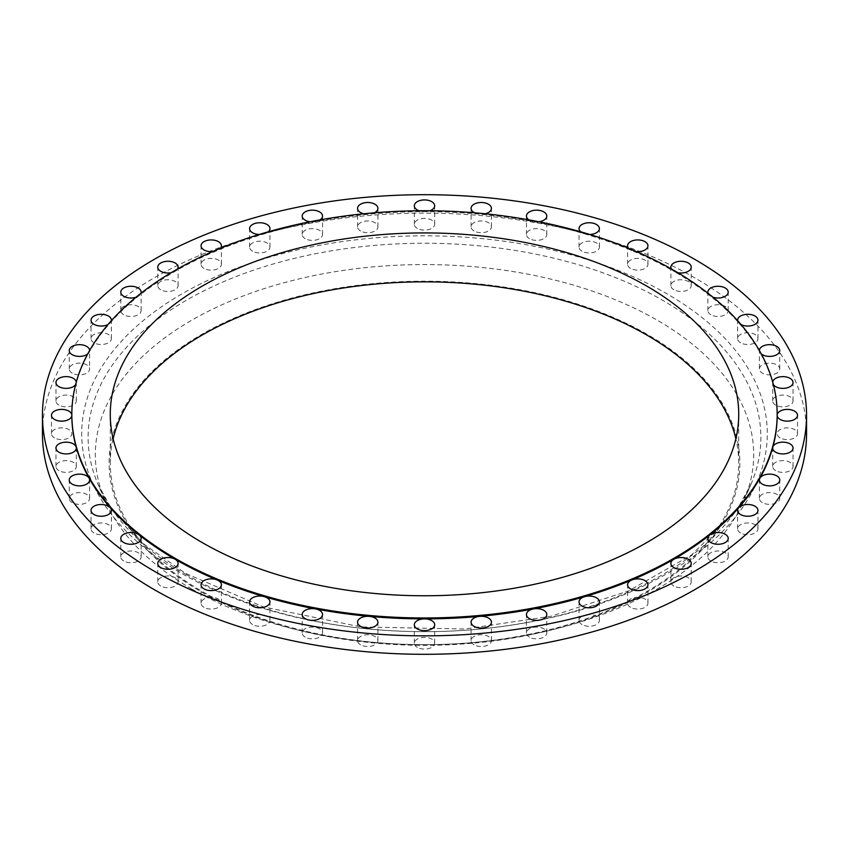 <?xml version="1.0" encoding="UTF-8"?>
<svg xmlns="http://www.w3.org/2000/svg" width="849" height="849" viewBox="0 0 849 849"><rect width="100%" height="100%" fill="white"/><g stroke="black" fill="none" stroke-linecap="round" stroke-linejoin="round"><path stroke-width="0.64" stroke-dasharray="4.25 3.18" d="M759.399 368.997A10.177 5.869 180 0 1 765.681 363.574A10.177 5.869 180 0 1 776.771 364.847A10.177 5.869 180 0 1 779.753 368.997A10.177 5.869 180 0 1 773.471 374.42A10.177 5.869 180 0 1 762.381 373.146A10.177 5.869 180 0 1 759.399 368.997L759.399 350.541A10.177 5.869 0 0 0 759.897 352.356A10.177 5.869 0 0 0 761.277 353.937M737.664 320.72A10.177 5.869 0 0 0 738.726 322.832A10.177 5.869 0 0 0 740.593 324.318A10.177 5.869 0 0 0 741.007 324.551M740.593 342.784A10.177 5.869 180 0 1 737.611 338.624A10.177 5.869 180 0 1 743.894 333.201A10.177 5.869 180 0 1 754.984 334.474A10.177 5.869 180 0 1 757.966 338.624A10.177 5.869 180 0 1 751.683 344.057A10.177 5.869 180 0 1 740.593 342.784M708.066 293.298A10.177 5.869 0 0 0 709.806 295.59A10.177 5.869 0 0 0 710.846 296.29A10.177 5.869 0 0 0 712.99 297.235M710.846 314.756A10.177 5.869 180 0 1 707.864 310.596A10.177 5.869 180 0 1 714.147 305.173A10.177 5.869 180 0 1 725.237 306.447A10.177 5.869 180 0 1 728.209 310.596A10.177 5.869 180 0 1 721.937 316.03A10.177 5.869 180 0 1 710.846 314.756M671.389 268.953A10.177 5.869 0 0 0 673.873 271.298A352.664 203.611 0 0 0 631.794 250.551A352.664 203.611 0 0 0 584.6 233.857A352.664 203.611 0 0 0 533.48 221.631A352.664 203.611 0 0 0 479.664 214.171A352.664 203.611 0 0 0 424.5 211.666A352.664 203.611 0 0 0 369.336 214.171A352.664 203.611 0 0 0 315.52 221.631A352.664 203.611 0 0 0 264.4 233.857A352.664 203.611 0 0 0 217.206 250.551A352.664 203.611 0 0 0 175.127 271.298A352.664 203.611 0 0 0 139.194 295.59A352.664 203.611 0 0 0 110.274 322.832A352.664 203.611 0 0 0 89.103 352.356A352.664 203.611 0 0 0 76.177 383.419A352.664 203.611 0 0 0 71.836 414.811M673.873 289.753A10.177 5.869 180 0 1 670.89 285.604A10.177 5.869 180 0 1 677.173 280.181A10.177 5.869 180 0 1 688.252 281.454A10.177 5.869 180 0 1 691.235 285.604A10.177 5.869 180 0 1 684.952 291.027A10.177 5.869 180 0 1 673.873 289.753M628.557 248.29A10.177 5.869 0 0 0 630.574 249.946A10.177 5.869 0 0 0 631.794 250.551A10.177 5.869 0 0 0 636.463 251.622M630.574 268.411A10.177 5.869 180 0 1 627.591 264.251A10.177 5.869 180 0 1 633.874 258.828A10.177 5.869 180 0 1 644.964 260.102A10.177 5.869 180 0 1 647.946 264.251A10.177 5.869 180 0 1 641.664 269.685A10.177 5.869 180 0 1 630.574 268.411M580.652 231.788A10.177 5.869 0 0 0 582.032 232.775A10.177 5.869 0 0 0 584.6 233.857A10.177 5.869 0 0 0 589.779 234.483M582.032 251.23A10.177 5.869 180 0 1 579.05 247.08A10.177 5.869 180 0 1 585.332 241.657A10.177 5.869 180 0 1 596.412 242.931A10.177 5.869 180 0 1 599.394 247.08A10.177 5.869 180 0 1 593.111 252.503A10.177 5.869 180 0 1 582.032 251.23M528.906 219.87A10.177 5.869 0 0 0 529.426 220.199A10.177 5.869 0 0 0 533.48 221.631A10.177 5.869 0 0 0 538.945 221.759M529.426 238.654A10.177 5.869 180 0 1 526.454 234.504A10.177 5.869 180 0 1 532.726 229.071A10.177 5.869 180 0 1 543.816 230.344A10.177 5.869 180 0 1 546.798 234.504A10.177 5.869 180 0 1 540.516 239.927A10.177 5.869 180 0 1 529.426 238.654M474.071 230.981A10.177 5.869 180 0 1 471.089 226.832A10.177 5.869 180 0 1 477.371 221.398A10.177 5.869 180 0 1 488.451 222.671A10.177 5.869 180 0 1 491.433 226.832A10.177 5.869 180 0 1 485.15 232.255A10.177 5.869 180 0 1 474.071 230.981M417.305 228.402A10.177 5.869 180 0 1 414.323 224.253A10.177 5.869 180 0 1 420.605 218.819A10.177 5.869 180 0 1 431.695 220.093A10.177 5.869 180 0 1 434.677 224.253A10.177 5.869 180 0 1 428.395 229.676A10.177 5.869 180 0 1 417.305 228.402M360.549 230.981A10.177 5.869 180 0 1 357.567 226.832A10.177 5.869 180 0 1 363.85 221.398A10.177 5.869 180 0 1 374.929 222.671A10.177 5.869 180 0 1 377.911 226.832A10.177 5.869 180 0 1 371.629 232.255A10.177 5.869 180 0 1 360.549 230.981M305.184 238.654A10.177 5.869 180 0 1 302.202 234.504A10.177 5.869 180 0 1 308.484 229.071A10.177 5.869 180 0 1 319.574 230.344A10.177 5.869 180 0 1 322.546 234.504A10.177 5.869 180 0 1 316.274 239.927A10.177 5.869 180 0 1 305.184 238.654M252.588 251.23A10.177 5.869 180 0 1 249.606 247.08A10.177 5.869 180 0 1 255.889 241.657A10.177 5.869 180 0 1 266.968 242.931A10.177 5.869 180 0 1 269.95 247.08A10.177 5.869 180 0 1 263.668 252.503A10.177 5.869 180 0 1 252.588 251.23M204.036 268.411A10.177 5.869 180 0 1 201.054 264.251A10.177 5.869 180 0 1 207.336 258.828A10.177 5.869 180 0 1 218.426 260.102A10.177 5.869 180 0 1 221.409 264.251A10.177 5.869 180 0 1 215.126 269.685A10.177 5.869 180 0 1 204.036 268.411M160.748 289.753A10.177 5.869 180 0 1 157.765 285.604A10.177 5.869 180 0 1 164.048 280.181A10.177 5.869 180 0 1 175.127 281.454A10.177 5.869 180 0 1 178.11 285.604A10.177 5.869 180 0 1 171.827 291.027A10.177 5.869 180 0 1 160.748 289.753M123.763 314.756A10.177 5.869 180 0 1 120.791 310.596A10.177 5.869 180 0 1 127.063 305.173A10.177 5.869 180 0 1 138.154 306.447A10.177 5.869 180 0 1 141.136 310.596A10.177 5.869 180 0 1 134.853 316.03A10.177 5.869 180 0 1 123.763 314.756M94.016 342.784A10.177 5.869 180 0 1 91.034 338.624A10.177 5.869 180 0 1 97.317 333.201A10.177 5.869 180 0 1 108.407 334.474A10.177 5.869 180 0 1 111.389 338.624A10.177 5.869 180 0 1 105.106 344.057A10.177 5.869 180 0 1 94.016 342.784M72.229 373.146A10.177 5.869 180 0 1 69.247 368.997A10.177 5.869 180 0 1 75.529 363.574A10.177 5.869 180 0 1 86.619 364.847A10.177 5.869 180 0 1 89.601 368.997A10.177 5.869 180 0 1 83.319 374.42A10.177 5.869 180 0 1 72.229 373.146M58.942 405.111A10.177 5.869 180 0 1 55.96 400.961A10.177 5.869 180 0 1 62.242 395.528A10.177 5.869 180 0 1 73.322 396.801A10.177 5.869 180 0 1 76.304 400.961A10.177 5.869 180 0 1 70.021 406.384A10.177 5.869 180 0 1 58.942 405.111M54.474 437.882A10.177 5.869 180 0 1 51.492 433.733A10.177 5.869 180 0 1 57.774 428.299A10.177 5.869 180 0 1 68.854 429.573A10.177 5.869 180 0 1 68.854 437.882A10.177 5.869 180 0 1 54.474 437.882M58.942 470.654A10.177 5.869 180 0 1 55.96 466.504A10.177 5.869 180 0 1 62.242 461.071A10.177 5.869 180 0 1 73.322 462.344A10.177 5.869 180 0 1 76.304 466.504A10.177 5.869 180 0 1 70.021 471.927A10.177 5.869 180 0 1 58.942 470.654M72.229 502.619A10.177 5.869 180 0 1 69.247 498.459A10.177 5.869 180 0 1 75.529 493.036A10.177 5.869 180 0 1 86.619 494.309A10.177 5.869 180 0 1 89.601 498.459A10.177 5.869 180 0 1 83.319 503.892A10.177 5.869 180 0 1 72.229 502.619M94.016 532.981A10.177 5.869 180 0 1 91.034 528.831A10.177 5.869 180 0 1 97.317 523.409A10.177 5.869 180 0 1 108.407 524.682A10.177 5.869 180 0 1 111.389 528.831A10.177 5.869 180 0 1 105.106 534.254A10.177 5.869 180 0 1 94.016 532.981M123.763 561.009A10.177 5.869 180 0 1 120.791 556.859A10.177 5.869 180 0 1 127.063 551.436A10.177 5.869 180 0 1 138.154 552.71A10.177 5.869 180 0 1 141.136 556.859A10.177 5.869 180 0 1 134.853 562.282A10.177 5.869 180 0 1 123.763 561.009M160.748 586.012A10.177 5.869 180 0 1 157.765 581.852A10.177 5.869 180 0 1 164.048 576.429A10.177 5.869 180 0 1 175.127 577.702A10.177 5.869 180 0 1 178.11 581.852A10.177 5.869 180 0 1 171.827 587.285A10.177 5.869 180 0 1 160.748 586.012M204.036 607.353A10.177 5.869 180 0 1 201.054 603.204A10.177 5.869 180 0 1 207.336 597.781A10.177 5.869 180 0 1 218.426 599.054A10.177 5.869 180 0 1 221.409 603.204A10.177 5.869 180 0 1 215.126 608.627A10.177 5.869 180 0 1 204.036 607.353M252.588 624.535A10.177 5.869 180 0 1 249.606 620.375A10.177 5.869 180 0 1 255.889 614.952A10.177 5.869 180 0 1 266.968 616.225A10.177 5.869 180 0 1 269.95 620.375A10.177 5.869 180 0 1 263.668 625.809A10.177 5.869 180 0 1 252.588 624.535M305.184 637.111A10.177 5.869 180 0 1 302.202 632.961A10.177 5.869 180 0 1 308.484 627.528A10.177 5.869 180 0 1 319.574 628.801A10.177 5.869 180 0 1 322.546 632.961A10.177 5.869 180 0 1 316.274 638.384A10.177 5.869 180 0 1 305.184 637.111M360.549 644.784A10.177 5.869 180 0 1 357.567 640.634A10.177 5.869 180 0 1 363.85 635.201A10.177 5.869 180 0 1 374.929 636.474A10.177 5.869 180 0 1 377.911 640.634A10.177 5.869 180 0 1 371.629 646.057A10.177 5.869 180 0 1 360.549 644.784M417.305 647.363A10.177 5.869 180 0 1 414.323 643.213A10.177 5.869 180 0 1 420.605 637.779A10.177 5.869 180 0 1 431.695 639.053A10.177 5.869 180 0 1 434.677 643.213A10.177 5.869 180 0 1 428.395 648.636A10.177 5.869 180 0 1 417.305 647.363M474.071 644.784A10.177 5.869 180 0 1 471.089 640.634A10.177 5.869 180 0 1 477.371 635.201A10.177 5.869 180 0 1 488.451 636.474A10.177 5.869 180 0 1 491.433 640.634A10.177 5.869 180 0 1 485.15 646.057A10.177 5.869 180 0 1 474.071 644.784M529.426 637.111A10.177 5.869 180 0 1 526.454 632.961A10.177 5.869 180 0 1 532.726 627.528A10.177 5.869 180 0 1 543.816 628.801A10.177 5.869 180 0 1 546.798 632.961A10.177 5.869 180 0 1 540.516 638.384A10.177 5.869 180 0 1 529.426 637.111M582.032 624.535A10.177 5.869 180 0 1 579.05 620.375A10.177 5.869 180 0 1 585.332 614.952A10.177 5.869 180 0 1 596.412 616.225A10.177 5.869 180 0 1 599.394 620.375A10.177 5.869 180 0 1 593.111 625.809A10.177 5.869 180 0 1 582.032 624.535M772.717 382.124A10.177 5.869 0 0 0 772.696 382.496A10.177 5.869 0 0 0 772.823 383.419A10.177 5.869 0 0 0 773.386 384.629M775.678 405.111A10.177 5.869 180 0 1 772.696 400.961A10.177 5.869 180 0 1 778.979 395.528A10.177 5.869 180 0 1 790.058 396.801A10.177 5.869 180 0 1 793.04 400.961A10.177 5.869 180 0 1 786.758 406.384A10.177 5.869 180 0 1 775.678 405.111M780.146 437.882A10.177 5.869 180 0 1 780.146 429.573A10.177 5.869 180 0 1 794.526 429.573A10.177 5.869 180 0 1 797.508 433.733A10.177 5.869 180 0 1 791.226 439.156A10.177 5.869 180 0 1 780.146 437.882M775.678 470.654A10.177 5.869 180 0 1 772.696 466.504A10.177 5.869 180 0 1 778.979 461.071A10.177 5.869 180 0 1 790.058 462.344A10.177 5.869 180 0 1 793.04 466.504A10.177 5.869 180 0 1 786.758 471.927A10.177 5.869 180 0 1 775.678 470.654M762.381 502.619A10.177 5.869 180 0 1 759.399 498.459A10.177 5.869 180 0 1 765.681 493.036A10.177 5.869 180 0 1 776.771 494.309A10.177 5.869 180 0 1 779.753 498.459A10.177 5.869 180 0 1 773.471 503.892A10.177 5.869 180 0 1 762.381 502.619M740.593 532.981A10.177 5.869 180 0 1 737.611 528.831A10.177 5.869 180 0 1 743.894 523.409A10.177 5.869 180 0 1 754.984 524.682A10.177 5.869 180 0 1 757.966 528.831A10.177 5.869 180 0 1 751.683 534.254A10.177 5.869 180 0 1 740.593 532.981M710.846 561.009A10.177 5.869 180 0 1 707.864 556.859A10.177 5.869 180 0 1 714.147 551.436A10.177 5.869 180 0 1 725.237 552.71A10.177 5.869 180 0 1 728.209 556.859A10.177 5.869 180 0 1 721.937 562.282A10.177 5.869 180 0 1 710.846 561.009M630.574 607.353A10.177 5.869 180 0 1 627.591 603.204A10.177 5.869 180 0 1 633.874 597.781A10.177 5.869 180 0 1 644.964 599.054A10.177 5.869 180 0 1 647.946 603.204A10.177 5.869 180 0 1 641.664 608.627A10.177 5.869 180 0 1 630.574 607.353M673.873 586.012A10.177 5.869 180 0 1 670.89 581.852A10.177 5.869 180 0 1 677.173 576.429A10.177 5.869 180 0 1 688.252 577.702A10.177 5.869 180 0 1 691.235 581.852A10.177 5.869 180 0 1 684.952 587.285A10.177 5.869 180 0 1 673.873 586.012M777.164 414.811A352.664 203.611 0 0 0 772.823 383.419A352.664 203.611 0 0 0 759.897 352.356A352.664 203.611 0 0 0 738.726 322.832A352.664 203.611 0 0 0 709.806 295.59A352.664 203.611 0 0 0 673.873 271.298A10.177 5.869 0 0 0 677.863 272.72M113.14 438.806A314.226 181.421 0 0 0 110.274 463.267A314.226 181.421 0 0 0 129.738 526.136M131.139 528.269A314.226 181.421 0 0 0 202.306 591.541A314.226 181.421 0 0 0 717.861 528.269M721.979 523.706A315.361 182.068 0 0 0 647.49 334.517A315.361 182.068 0 0 0 201.51 334.517A315.361 182.068 0 0 0 201.51 592.008A315.361 182.068 0 0 0 302.021 631.04A315.361 182.068 0 0 0 546.979 631.04A315.361 182.068 0 0 0 720.674 525.796M191.736 588.994A329.179 190.049 0 0 0 296.662 629.735A329.179 190.049 0 0 0 552.338 629.735A329.179 190.049 0 0 0 743.809 500.804A329.179 190.049 0 0 0 657.264 320.222A329.179 190.049 0 0 0 262.235 289.254A329.179 190.049 0 0 0 105.191 500.804A329.179 190.049 0 0 0 191.736 588.994M806.55 433.733A382.05 220.57 0 0 0 694.652 277.761A382.05 220.57 0 0 0 278.292 229.941A382.05 220.57 0 0 0 42.45 433.733M719.262 526.136A314.226 181.421 0 0 0 738.726 463.267A314.226 181.421 0 0 0 735.86 438.806M474.591 212.802A10.177 5.869 0 0 0 479.664 214.171A10.177 5.869 0 0 0 485.214 213.778M419.088 210.764A10.177 5.869 0 0 0 424.5 211.666A10.177 5.869 0 0 0 429.912 210.764M363.786 213.778A10.177 5.869 0 0 0 369.336 214.171A10.177 5.869 0 0 0 374.409 212.802M310.055 221.759A10.177 5.869 0 0 0 315.52 221.631A10.177 5.869 0 0 0 320.094 219.87M259.221 234.483A10.177 5.869 0 0 0 264.4 233.857A10.177 5.869 0 0 0 268.348 231.788M212.537 251.622A10.177 5.869 0 0 0 217.206 250.551A10.177 5.869 0 0 0 220.443 248.29M171.137 272.72A10.177 5.869 0 0 0 175.127 271.298A10.177 5.869 0 0 0 177.611 268.953M136.01 297.235A10.177 5.869 0 0 0 139.194 295.59A10.177 5.869 0 0 0 140.934 293.298M107.993 324.551A10.177 5.869 0 0 0 110.274 322.832A10.177 5.869 0 0 0 111.336 320.72M87.723 353.937A10.177 5.869 0 0 0 89.103 352.356A10.177 5.869 0 0 0 89.601 350.552L89.601 368.997M75.614 384.629A10.177 5.869 0 0 0 76.177 383.419A10.177 5.869 0 0 0 76.304 382.496A10.177 5.869 0 0 0 76.283 382.124M186.631 574.794A336.395 194.219 180 0 1 98.197 484.673A336.395 194.219 180 0 1 258.68 268.486A336.395 194.219 180 0 1 662.369 300.132A336.395 194.219 180 0 1 750.803 484.673A336.395 194.219 180 0 1 514.207 624.652A336.395 194.219 180 0 1 186.631 574.794M756.523 482.975A342.805 197.923 0 0 0 666.9 293.775A342.805 197.923 0 0 0 254.636 261.821A342.805 197.923 0 0 0 92.477 482.975M94.048 486.381A342.805 197.923 0 0 0 182.1 573.68A342.805 197.923 0 0 0 754.952 486.381M737.611 338.624L737.611 320.169M707.864 310.596L707.864 292.141M670.89 285.604L670.89 267.148M627.591 264.251L627.591 245.796M579.05 247.08L579.05 228.625M526.454 234.504L526.454 216.039M471.089 226.832L471.089 208.366M414.323 224.253L414.323 205.787M357.567 226.832L357.567 208.366M302.202 234.504L302.202 216.039M249.606 247.08L249.606 228.625M201.054 264.251L201.054 245.796M157.765 285.604L157.765 267.148M120.791 310.596L120.791 292.141M91.034 338.624L91.034 320.169M69.247 368.997L69.247 350.541M55.96 400.961L55.96 382.496M51.492 433.733L51.492 415.267M55.96 466.504L55.96 448.039M69.247 498.459L69.247 480.003M91.034 528.831L91.034 510.376M120.791 556.859L120.791 538.404M157.765 581.852L157.765 563.396M201.054 603.204L201.054 584.749M249.606 620.375L249.606 601.92M302.202 632.961L302.202 614.496M357.567 640.634L357.567 622.168M414.323 643.213L414.323 624.747M471.089 640.634L471.089 622.168M526.454 632.961L526.454 614.496M579.05 620.375L579.05 601.92M772.696 400.961L772.696 382.496M772.696 466.504L772.696 448.039M759.399 498.459L759.399 480.003M737.611 528.831L737.611 510.376M707.864 556.859L707.864 538.404M627.591 603.204L627.591 584.749M670.89 581.852L670.89 563.396M735.701 511.056L691.648 554.885L628.653 590.872L551.171 616.215L464.753 629.013L360.984 626.933L263.275 606.833L185.485 573.34L143.927 544.113L113.299 511.056M110.54 507.076L98.197 484.673L105.191 500.804M110.274 463.267L110.274 414.344M546.979 631.04L552.338 629.735M302.021 631.04L296.662 629.735M743.809 500.804L750.803 484.673L738.46 507.076M738.726 463.267L738.726 414.344M691.235 581.852L691.235 563.396M647.946 603.204L647.946 584.749M728.209 556.859L728.209 538.404M757.966 528.831L757.966 510.376M779.753 498.459L779.753 480.003M793.04 466.504L793.04 448.039M797.508 433.733L797.508 415.267M793.04 400.961L793.04 382.496M599.394 620.375L599.394 601.92M546.798 632.961L546.798 614.496M491.433 640.634L491.433 622.168M434.677 643.213L434.677 624.747M377.911 640.634L377.911 622.168M322.546 632.961L322.546 614.496M269.95 620.375L269.95 601.92M221.409 603.204L221.409 584.749M178.11 581.852L178.11 563.396M141.136 556.859L141.136 538.404M111.389 528.831L111.389 510.376M89.601 498.459L89.601 480.003M76.304 466.504L76.304 448.039M76.304 400.961L76.304 382.496M111.389 338.624L111.389 320.169M141.136 310.596L141.136 292.141M178.11 285.604L178.11 267.148M221.409 264.251L221.409 245.796M269.95 247.08L269.95 228.625M322.546 234.504L322.546 216.039M377.911 226.832L377.911 208.366M434.677 224.253L434.677 205.787M491.433 226.832L491.433 208.366M546.798 234.504L546.798 216.039M599.394 247.08L599.394 228.625M647.946 264.251L647.946 245.796M691.235 285.604L691.235 267.148M728.209 310.596L728.209 292.141M757.966 338.624L757.966 320.169M779.753 368.997L779.753 350.541"/><path stroke-width="1.27" d="M761.277 353.937A10.177 5.869 0 0 0 762.381 354.691A10.177 5.869 0 0 0 773.471 355.964A10.177 5.869 0 0 0 779.753 350.541A10.177 5.869 0 0 0 776.771 346.381A10.177 5.869 0 0 0 765.681 345.108A10.177 5.869 0 0 0 759.399 350.541A10.177 5.869 0 0 0 759.399 350.552M741.007 324.551A10.177 5.869 0 0 0 751.938 325.528A10.177 5.869 0 0 0 757.966 320.169A10.177 5.869 0 0 0 754.984 316.019A10.177 5.869 0 0 0 743.894 314.746A10.177 5.869 0 0 0 737.611 320.169A10.177 5.869 0 0 0 737.664 320.72M712.99 297.235A10.177 5.869 0 0 0 728.209 292.141A10.177 5.869 0 0 0 725.237 287.991A10.177 5.869 0 0 0 714.147 286.718A10.177 5.869 0 0 0 707.864 292.141A10.177 5.869 0 0 0 708.066 293.298M677.863 272.72A10.177 5.869 0 0 0 691.235 267.148A10.177 5.869 0 0 0 688.252 262.988A10.177 5.869 0 0 0 677.173 261.715A10.177 5.869 0 0 0 670.89 267.148A10.177 5.869 0 0 0 671.389 268.953M636.463 251.622A10.177 5.869 0 0 0 647.946 245.796A10.177 5.869 0 0 0 644.964 241.647A10.177 5.869 0 0 0 633.874 240.373A10.177 5.869 0 0 0 627.591 245.796A10.177 5.869 0 0 0 628.557 248.29M589.779 234.483A10.177 5.869 0 0 0 599.394 228.625A10.177 5.869 0 0 0 596.412 224.465A10.177 5.869 0 0 0 585.332 223.191A10.177 5.869 0 0 0 579.05 228.625A10.177 5.869 0 0 0 580.652 231.788M538.945 221.759A10.177 5.869 0 0 0 546.798 216.039A10.177 5.869 0 0 0 543.816 211.889A10.177 5.869 0 0 0 532.726 210.616A10.177 5.869 0 0 0 526.454 216.039A10.177 5.869 0 0 0 528.906 219.87M485.214 213.778A10.177 5.869 0 0 0 491.433 208.366A10.177 5.869 0 0 0 488.451 204.216A10.177 5.869 0 0 0 477.371 202.943A10.177 5.869 0 0 0 471.089 208.366A10.177 5.869 0 0 0 474.071 212.526A10.177 5.869 0 0 0 474.591 212.802M429.912 210.764A10.177 5.869 0 0 0 434.677 205.787A10.177 5.869 0 0 0 431.695 201.638A10.177 5.869 0 0 0 420.605 200.364A10.177 5.869 0 0 0 414.323 205.787A10.177 5.869 0 0 0 417.305 209.947A10.177 5.869 0 0 0 419.088 210.764M374.409 212.802A10.177 5.869 0 0 0 377.911 208.366A10.177 5.869 0 0 0 374.929 204.216A10.177 5.869 0 0 0 363.85 202.943A10.177 5.869 0 0 0 357.567 208.366A10.177 5.869 0 0 0 360.549 212.526A10.177 5.869 0 0 0 363.786 213.778M320.094 219.87A10.177 5.869 0 0 0 322.546 216.039A10.177 5.869 0 0 0 319.574 211.889A10.177 5.869 0 0 0 308.484 210.616A10.177 5.869 0 0 0 302.202 216.039A10.177 5.869 0 0 0 305.184 220.199A10.177 5.869 0 0 0 310.055 221.759M268.348 231.788A10.177 5.869 0 0 0 269.95 228.625A10.177 5.869 0 0 0 266.968 224.465A10.177 5.869 0 0 0 255.889 223.191A10.177 5.869 0 0 0 249.606 228.625A10.177 5.869 0 0 0 252.588 232.775A10.177 5.869 0 0 0 259.221 234.483M220.443 248.29A10.177 5.869 0 0 0 221.409 245.796A10.177 5.869 0 0 0 218.426 241.647A10.177 5.869 0 0 0 207.336 240.373A10.177 5.869 0 0 0 201.054 245.796A10.177 5.869 0 0 0 204.036 249.946A10.177 5.869 0 0 0 212.537 251.622M177.611 268.953A10.177 5.869 0 0 0 178.11 267.148A10.177 5.869 0 0 0 175.127 262.988A10.177 5.869 0 0 0 164.048 261.715A10.177 5.869 0 0 0 157.765 267.148A10.177 5.869 0 0 0 160.748 271.298A10.177 5.869 0 0 0 171.137 272.72M140.934 293.298A10.177 5.869 0 0 0 141.136 292.141A10.177 5.869 0 0 0 138.154 287.991A10.177 5.869 0 0 0 127.063 286.718A10.177 5.869 0 0 0 120.791 292.141A10.177 5.869 0 0 0 123.763 296.29A10.177 5.869 0 0 0 136.01 297.235M111.336 320.72A10.177 5.869 0 0 0 111.389 320.169A10.177 5.869 0 0 0 108.407 316.019A10.177 5.869 0 0 0 97.317 314.746A10.177 5.869 0 0 0 91.034 320.169A10.177 5.869 0 0 0 94.016 324.318A10.177 5.869 0 0 0 107.993 324.551M89.601 350.552A10.177 5.869 0 0 0 89.601 350.541A10.177 5.869 0 0 0 86.619 346.381A10.177 5.869 0 0 0 75.529 345.108A10.177 5.869 0 0 0 69.247 350.541A10.177 5.869 0 0 0 72.229 354.691A10.177 5.869 0 0 0 87.723 353.937M76.283 382.124A10.177 5.869 0 0 0 73.322 378.346A10.177 5.869 0 0 0 62.242 377.073A10.177 5.869 0 0 0 55.96 382.496A10.177 5.869 0 0 0 58.942 386.656A10.177 5.869 0 0 0 75.614 384.629M71.836 414.811A352.664 203.611 0 0 0 71.836 415.267A10.177 5.869 0 0 0 68.854 411.118A10.177 5.869 0 0 0 57.774 409.844A10.177 5.869 0 0 0 51.492 415.267A10.177 5.869 0 0 0 54.474 419.427A10.177 5.869 0 0 0 65.553 420.701A10.177 5.869 0 0 0 71.836 415.267A352.664 203.611 0 0 0 76.177 447.126A352.664 203.611 0 0 0 89.103 478.189A352.664 203.611 0 0 0 110.274 507.702A352.664 203.611 0 0 0 139.194 534.944A352.664 203.611 0 0 0 175.127 559.247A10.177 5.869 0 0 0 164.048 557.973A10.177 5.869 0 0 0 157.765 563.396A10.177 5.869 0 0 0 160.748 567.546A10.177 5.869 0 0 0 171.827 568.819A10.177 5.869 0 0 0 178.11 563.396A10.177 5.869 0 0 0 175.127 559.247A352.664 203.611 0 0 0 217.206 579.994A10.177 5.869 0 0 0 206.615 579.506A10.177 5.869 0 0 0 201.054 584.749A10.177 5.869 0 0 0 204.036 588.898A10.177 5.869 0 0 0 215.126 590.172A10.177 5.869 0 0 0 221.409 584.749A10.177 5.869 0 0 0 218.426 580.589A10.177 5.869 0 0 0 217.206 579.994A352.664 203.611 0 0 0 264.4 596.688A10.177 5.869 0 0 0 249.606 601.92A10.177 5.869 0 0 0 252.588 606.069A10.177 5.869 0 0 0 263.668 607.343A10.177 5.869 0 0 0 269.95 601.92A10.177 5.869 0 0 0 266.968 597.77A10.177 5.869 0 0 0 264.4 596.688A352.664 203.611 0 0 0 315.52 608.913A10.177 5.869 0 0 0 302.202 614.496A10.177 5.869 0 0 0 305.184 618.656A10.177 5.869 0 0 0 316.274 619.929A10.177 5.869 0 0 0 322.546 614.496A10.177 5.869 0 0 0 319.574 610.346A10.177 5.869 0 0 0 315.52 608.913A352.664 203.611 0 0 0 369.336 616.374A10.177 5.869 0 0 0 357.567 622.168A10.177 5.869 0 0 0 360.549 626.329A10.177 5.869 0 0 0 371.629 627.602A10.177 5.869 0 0 0 377.911 622.168A10.177 5.869 0 0 0 374.929 618.019A10.177 5.869 0 0 0 369.336 616.374A352.664 203.611 0 0 0 424.5 618.879A10.177 5.869 0 0 0 414.323 624.747A10.177 5.869 0 0 0 417.305 628.907A10.177 5.869 0 0 0 428.395 630.181A10.177 5.869 0 0 0 434.677 624.747A10.177 5.869 0 0 0 431.695 620.598A10.177 5.869 0 0 0 424.5 618.879A352.664 203.611 0 0 0 479.664 616.374A10.177 5.869 0 0 0 471.089 622.168A10.177 5.869 0 0 0 474.071 626.329A10.177 5.869 0 0 0 485.15 627.602A10.177 5.869 0 0 0 491.433 622.168A10.177 5.869 0 0 0 488.451 618.019A10.177 5.869 0 0 0 479.664 616.374A352.664 203.611 0 0 0 533.48 608.913A10.177 5.869 0 0 0 526.454 614.496A10.177 5.869 0 0 0 529.426 618.656A10.177 5.869 0 0 0 540.516 619.929A10.177 5.869 0 0 0 546.798 614.496A10.177 5.869 0 0 0 543.816 610.346A10.177 5.869 0 0 0 533.48 608.913A352.664 203.611 0 0 0 584.6 596.688A10.177 5.869 0 0 0 579.05 601.92A10.177 5.869 0 0 0 582.032 606.069A10.177 5.869 0 0 0 593.111 607.343A10.177 5.869 0 0 0 599.394 601.92A10.177 5.869 0 0 0 596.412 597.77A10.177 5.869 0 0 0 584.6 596.688A352.664 203.611 0 0 0 631.794 579.994A10.177 5.869 0 0 0 627.591 584.749A10.177 5.869 0 0 0 630.574 588.898A10.177 5.869 0 0 0 641.664 590.172A10.177 5.869 0 0 0 647.946 584.749A10.177 5.869 0 0 0 644.964 580.589A10.177 5.869 0 0 0 631.794 579.994A352.664 203.611 0 0 0 673.873 559.247A10.177 5.869 0 0 0 670.89 563.396A10.177 5.869 0 0 0 673.873 567.546A10.177 5.869 0 0 0 684.952 568.819A10.177 5.869 0 0 0 691.235 563.396A10.177 5.869 0 0 0 688.252 559.247A10.177 5.869 0 0 0 673.873 559.247A352.664 203.611 0 0 0 709.806 534.944A10.177 5.869 0 0 0 707.864 538.404A10.177 5.869 0 0 0 710.846 542.553A10.177 5.869 0 0 0 721.937 543.827A10.177 5.869 0 0 0 728.209 538.404A10.177 5.869 0 0 0 725.237 534.244A10.177 5.869 0 0 0 709.806 534.944A352.664 203.611 0 0 0 738.726 507.702A10.177 5.869 0 0 0 737.611 510.376A10.177 5.869 0 0 0 740.593 514.526A10.177 5.869 0 0 0 751.683 515.799A10.177 5.869 0 0 0 757.966 510.376A10.177 5.869 0 0 0 754.984 506.216A10.177 5.869 0 0 0 738.726 507.702A352.664 203.611 0 0 0 759.897 478.189A10.177 5.869 0 0 0 759.399 480.003A10.177 5.869 0 0 0 762.381 484.153A10.177 5.869 0 0 0 773.471 485.426A10.177 5.869 0 0 0 779.753 480.003A10.177 5.869 0 0 0 776.771 475.854A10.177 5.869 0 0 0 759.897 478.189A352.664 203.611 0 0 0 772.823 447.126A10.177 5.869 0 0 0 772.696 448.039A10.177 5.869 0 0 0 775.678 452.199A10.177 5.869 0 0 0 786.758 453.472A10.177 5.869 0 0 0 793.04 448.039A10.177 5.869 0 0 0 790.058 443.889A10.177 5.869 0 0 0 779.722 442.456A10.177 5.869 0 0 0 772.823 447.126A352.664 203.611 0 0 0 777.164 415.267A10.177 5.869 0 0 0 780.146 419.427A10.177 5.869 0 0 0 791.226 420.701A10.177 5.869 0 0 0 797.508 415.267A10.177 5.869 0 0 0 794.526 411.118A10.177 5.869 0 0 0 783.447 409.844A10.177 5.869 0 0 0 777.164 415.267A352.664 203.611 0 0 0 777.164 414.811M73.322 443.889A10.177 5.869 0 0 0 62.242 442.616A10.177 5.869 0 0 0 55.96 448.039A10.177 5.869 0 0 0 58.942 452.199A10.177 5.869 0 0 0 70.021 453.472A10.177 5.869 0 0 0 76.304 448.039A10.177 5.869 0 0 0 76.177 447.126A10.177 5.869 0 0 0 73.322 443.889M86.619 475.854A10.177 5.869 0 0 0 75.529 474.58A10.177 5.869 0 0 0 69.247 480.003A10.177 5.869 0 0 0 72.229 484.153A10.177 5.869 0 0 0 83.319 485.426A10.177 5.869 0 0 0 89.601 480.003A10.177 5.869 0 0 0 89.103 478.189A10.177 5.869 0 0 0 86.619 475.854M108.407 506.216A10.177 5.869 0 0 0 97.317 504.943A10.177 5.869 0 0 0 91.034 510.376A10.177 5.869 0 0 0 94.016 514.526A10.177 5.869 0 0 0 105.106 515.799A10.177 5.869 0 0 0 111.389 510.376A10.177 5.869 0 0 0 110.274 507.702A10.177 5.869 0 0 0 108.407 506.216M138.154 534.244A10.177 5.869 0 0 0 127.063 532.97A10.177 5.869 0 0 0 120.791 538.404A10.177 5.869 0 0 0 123.763 542.553A10.177 5.869 0 0 0 134.853 543.827A10.177 5.869 0 0 0 141.136 538.404A10.177 5.869 0 0 0 139.194 534.944A10.177 5.869 0 0 0 138.154 534.244M773.386 384.629A10.177 5.869 0 0 0 775.678 386.656A10.177 5.869 0 0 0 786.758 387.929A10.177 5.869 0 0 0 793.04 382.496A10.177 5.869 0 0 0 790.058 378.346A10.177 5.869 0 0 0 779.276 377.009A10.177 5.869 0 0 0 772.717 382.124M175.127 558.324A352.664 203.611 0 0 0 673.873 558.324A352.664 203.611 0 0 0 673.873 270.375A352.664 203.611 0 0 0 175.127 270.375A352.664 203.611 0 0 0 175.127 558.324M646.694 286.06A314.226 181.421 0 0 0 304.25 246.741A314.226 181.421 0 0 0 110.274 414.344A314.226 181.421 0 0 0 202.306 542.628A314.226 181.421 0 0 0 544.75 581.958A314.226 181.421 0 0 0 738.726 414.344A314.226 181.421 0 0 0 646.694 286.06M735.86 438.806A314.226 181.421 0 0 0 646.694 334.984A314.226 181.421 0 0 0 324.138 291.345A314.226 181.421 0 0 0 113.14 438.806M129.738 526.136A314.226 181.421 0 0 0 131.139 528.269M720.674 525.796A315.361 182.068 0 0 0 721.979 523.706M42.45 415.267L42.45 433.733A382.05 220.57 0 0 0 154.348 589.694A382.05 220.57 0 0 0 570.708 637.514A382.05 220.57 0 0 0 806.55 433.733L806.55 415.267A382.05 220.57 0 0 0 694.652 259.306A382.05 220.57 0 0 0 278.292 211.486A382.05 220.57 0 0 0 42.45 415.267A382.05 220.57 0 0 0 154.348 571.239A382.05 220.57 0 0 0 570.708 619.059A382.05 220.57 0 0 0 806.55 415.267M717.861 528.269A314.226 181.421 0 0 0 719.262 526.136M92.477 482.975A342.805 197.923 0 0 0 94.048 486.381M754.952 486.381A342.805 197.923 0 0 0 756.523 482.975M113.299 511.056L110.54 507.076M738.46 507.076L735.701 511.056"/></g></svg>
